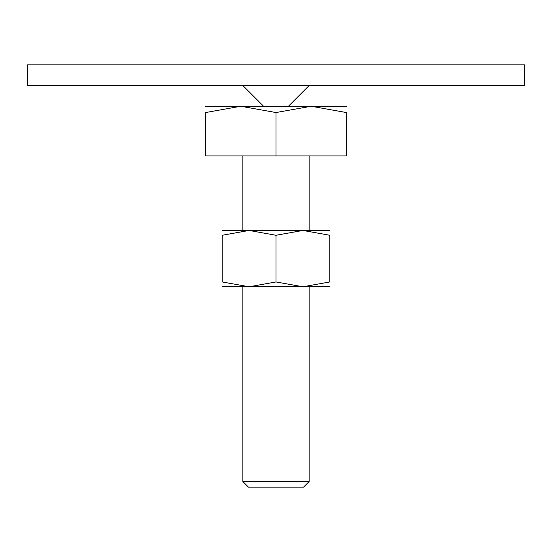 <?xml version="1.0" encoding="UTF-8"?>
<svg xmlns="http://www.w3.org/2000/svg" width="552" height="552" viewBox="0 0 552 552"><rect width="100%" height="100%" fill="white"/><g stroke="black" fill="none" stroke-linecap="round" stroke-linejoin="round"><path stroke-width="0.83" d="M27.6 64.86L524.4 64.86L524.4 85.56L27.6 85.56L27.6 64.86M276 106.26L240.81 106.26L276 112.546L311.19 106.26L276 106.26M242.88 481.537L248.483 487.14L303.517 487.14L309.12 481.537L242.88 481.537L242.88 286.764M276 112.546L276 155.94L205.62 155.94L205.62 112.546L240.81 106.26L205.62 106.26M205.62 112.56C205.62 104.128 205.62 104.128 205.62 112.56M346.38 112.56C346.38 104.128 346.38 104.128 346.38 112.56M346.38 106.26L311.19 106.26L346.38 112.546L346.38 155.94L276 155.94M329.82 286.764L302.91 286.764L276 281.955L249.09 286.764L222.18 281.955L222.18 235.269L249.09 230.46L276 235.269L302.91 230.46L329.82 235.269L329.82 281.955L302.91 286.764L222.18 286.764M329.82 230.46L222.18 230.46M329.82 235.276C329.82 228.832 329.82 228.832 329.82 235.276M222.18 235.276C222.18 228.832 222.18 228.832 222.18 235.276M329.82 281.948C329.82 288.392 329.82 288.392 329.82 281.948M222.18 281.948C222.18 288.392 222.18 288.392 222.18 281.948M276 235.269L276 281.955M263.58 106.26L242.88 85.56M288.42 106.26L309.12 85.56M309.12 155.94L309.12 230.46M309.12 286.764L309.12 481.537M242.88 155.94L242.88 230.46"/></g></svg>
